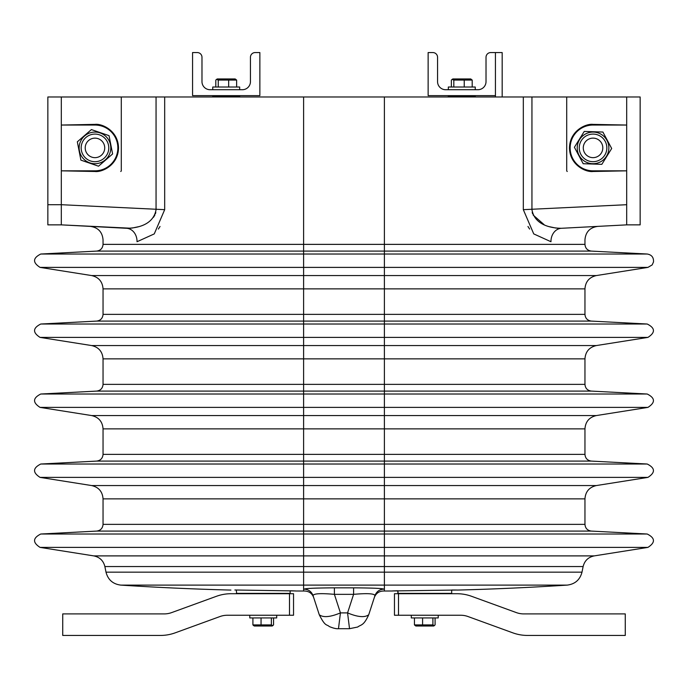 <?xml version="1.0" encoding="UTF-8"?>
<svg xmlns="http://www.w3.org/2000/svg" width="688" height="688" viewBox="0 0 688 688"><rect width="100%" height="100%" fill="white"/><g stroke="black" fill="none" stroke-linecap="round" stroke-linejoin="round"><path stroke-width="1.03" d="M448.327 96.982L448.997 95.641L448.327 96.311L475.245 96.311L474.574 95.641L475.245 96.982M212.755 96.982L213.426 95.641L212.755 96.311L239.673 96.311L239.003 95.641L239.673 96.982M80.892 160.132L98.53 166.204L105.565 160.089L112.608 153.966L109.048 135.656L91.409 129.585L77.331 141.823L80.892 160.132L98.53 166.204L112.608 153.966L109.048 135.656L91.409 129.585L77.331 141.823L80.892 160.132M97.988 163.426A15.815 15.815 0 0 0 106.907 137.514A15.815 15.815 0 0 0 84.59 135.957A15.815 15.815 0 0 0 83.033 158.274A15.815 15.815 0 0 0 105.35 159.831A15.815 15.815 0 0 0 106.907 137.514A15.815 15.815 0 0 0 84.59 135.957A15.815 15.815 0 0 0 83.033 158.274A15.815 15.815 0 0 0 105.35 159.831A15.815 15.815 0 0 0 106.907 137.514M84.555 156.95A13.794 13.794 0 0 0 104.026 158.309A13.794 13.794 0 0 0 105.384 138.838A13.794 13.794 0 0 0 85.914 137.48A13.794 13.794 0 0 0 84.555 156.95M102.331 141.496A9.761 9.761 0 0 0 85.742 144.721A9.761 9.761 0 0 0 96.836 157.475A9.761 9.761 0 0 0 102.331 141.496M601.837 164.337L611.684 148.496L602.894 132.044L584.25 131.434L574.403 147.275L583.192 163.727L601.837 164.337L611.684 148.496L602.894 132.044L584.25 131.434L574.403 147.275L583.192 163.727L601.837 164.337M608.854 148.402A15.815 15.815 0 0 0 585.591 133.936A15.815 15.815 0 0 0 579.098 155.342A15.815 15.815 0 0 0 600.504 161.835A15.815 15.815 0 0 0 606.997 140.429A15.815 15.815 0 0 0 585.591 133.936A15.815 15.815 0 0 0 579.098 155.342A15.815 15.815 0 0 0 600.504 161.835A15.815 15.815 0 0 0 606.997 140.429A15.815 15.815 0 0 0 585.591 133.936M599.549 160.055A13.794 13.794 0 0 0 605.216 141.384A13.794 13.794 0 0 0 586.537 135.717A13.794 13.794 0 0 0 580.878 154.387A13.794 13.794 0 0 0 599.549 160.055M588.446 139.277A9.761 9.761 0 0 0 587.887 156.176A9.761 9.761 0 0 0 602.8 148.204A9.761 9.761 0 0 0 588.446 139.277M47.85 204.706L61.309 204.706L61.309 170.83L94.97 170.83A22.893 22.893 0 0 0 117.854 147.937A22.893 22.893 0 0 0 94.97 125.044L61.309 125.044L61.309 96.999L121.286 96.999L61.309 96.982L156.056 96.982L156.056 209.668C153.381 225.346 136.379 228.201 126.558 228.287A13.459 11.171 93 0 1 137.032 241.729L137.032 241.729C92.295 239.226 92.295 239.226 137.032 241.729L154.258 233.903L164.681 209.668L61.309 204.706L61.309 96.982L47.85 96.982L47.85 224.864L61.309 224.864L61.309 204.706L61.309 224.864L130.763 228.218M626.691 204.706L626.691 224.864L561.442 228.287A13.459 11.171 87 0 0 550.968 241.729C595.705 239.226 595.705 239.226 550.968 241.729L533.742 233.903L523.319 209.668L626.691 204.706L626.691 224.864L640.15 224.864L640.15 96.982L626.691 96.982L626.691 204.706L626.691 170.83L593.03 171.493C586.142 172.439 569.802 165.369 569.475 147.937C569.802 130.496 586.142 123.436 593.03 124.382L626.691 125.044L626.691 170.83L593.03 170.83A22.893 22.893 0 0 1 570.146 147.937A22.893 22.893 0 0 1 593.03 125.044L626.691 125.044L626.691 96.999L566.714 96.999L566.714 170.959L566.714 96.999L626.691 96.982L531.944 96.982L531.944 209.668C534.619 225.346 551.621 228.201 561.442 228.287L557.237 228.218M392.616 590.932L397.845 590.768L398.18 593.71M397.845 590.768L397.845 593.374L451.689 593.374L398.507 593.71L456.866 593.71A43.077 43.077 0 0 1 471.598 596.307L516.37 612.604A21.534 21.534 0 0 0 523.74 613.902L625.263 613.902L625.272 635.437L527.541 635.437A43.077 43.077 0 0 1 512.801 632.84L468.029 616.543A21.534 21.534 0 0 0 460.668 615.244L394.465 615.244L394.465 593.71L398.507 593.71L398.507 615.244M451.689 590.003L451.689 593.374L451.689 590.003L457.073 590.029L392.461 590.949M235.812 590.003L236.311 590.003L236.646 593.71L293.535 593.71L293.535 615.244L289.493 615.244L289.493 593.71L231.134 593.71A43.077 43.077 0 0 0 216.402 596.307L171.63 612.604A21.534 21.534 0 0 1 164.26 613.902L62.737 613.902L62.728 635.437L160.459 635.437A43.077 43.077 0 0 0 175.199 632.84L219.971 616.543A21.534 21.534 0 0 1 227.332 615.244L289.493 615.244M236.311 590.003L236.646 593.71M290.155 593.374L290.155 590.768L290.155 593.374L236.311 593.374M523.319 209.668L523.319 96.982L384.386 96.982L384.386 244.369L584.955 244.369C585.307 248.299 587.432 250.535 591.336 251.094L384.386 251.094L384.386 244.369L103.045 244.369L103.045 239.828C102.34 231.976 98.092 227.496 90.283 226.386M523.319 96.982L531.944 96.982M164.681 209.668L164.681 96.982L156.056 96.982M164.681 96.982L384.386 96.982M527.963 226.481L529.631 229.061M567.247 171.493L566.714 170.959L567.247 171.493M160.037 226.481L158.369 229.061M61.309 170.83L94.97 171.493C101.858 172.439 118.198 165.369 118.525 147.937C118.198 130.496 101.858 123.436 94.97 124.382L61.309 125.044L61.309 170.83M120.753 171.493L121.286 170.959L121.286 96.999L121.286 170.959L120.753 171.493M556.179 228.115L549.368 226.696M544.113 224.658L533.14 215.052M532.598 213.779L532.202 212.42M561.442 228.287L626.691 224.864M131.821 228.115L138.632 226.696M153.476 217.305L154.86 215.052M155.402 213.779L155.798 212.42M126.558 228.287L61.309 224.864M593.03 125.044L592.927 124.382M592.927 171.493L593.03 170.83M94.97 125.044L95.073 124.382M95.073 171.493L94.97 170.83M368.725 614.762C363.599 626.063 361.148 624.386 357.691 627.026L349.487 628.703L357.691 627.026C361.148 624.386 363.599 626.063 368.725 614.762L374.934 595.645C376.517 591.542 379.501 589.375 383.895 589.143C383.078 591.637 383.078 591.637 383.895 589.143C382.614 588.395 372.518 587.965 353.589 587.844L353.589 594.346C367.418 593.125 374.539 593.555 374.934 595.645L368.725 614.762C364.76 617.747 357.708 617.127 347.569 612.896L353.589 594.346L334.402 594.346L340.431 612.896L347.569 612.896L349.53 628.703L338.479 628.703L340.431 612.896C330.292 617.127 323.24 617.747 319.275 614.754L319.275 614.762C325.45 627.009 326.456 623.956 329.285 626.536C333.147 628.187 336.226 628.909 338.513 628.703L338.513 628.703C336.226 628.909 333.147 628.187 329.285 626.536C326.456 623.956 325.45 627.009 319.275 614.762L313.066 595.645C313.461 593.555 320.582 593.125 334.402 594.346L334.402 587.844L353.589 587.844M313.066 595.645L313.066 595.645C311.483 591.542 308.499 589.375 304.105 589.143C304.922 591.637 304.922 591.637 304.105 589.143C305.386 588.395 315.482 587.965 334.402 587.844M295.539 590.949L234.857 589.994M290.155 590.768L295.487 590.94M495.437 52.563L490.725 52.563A4.713 4.713 0 0 0 486.02 57.276L486.02 81.64A8.075 8.075 0 0 1 477.936 89.715L445.635 89.715A8.075 8.075 0 0 1 437.559 81.64L437.559 57.276A4.713 4.713 0 0 0 432.847 52.563L428.134 52.563L428.134 95.641L495.437 95.641L495.437 52.563L502.171 52.563L502.171 96.982M495.437 95.641L495.437 96.982M192.563 95.641L259.866 95.641L259.866 52.563L255.153 52.563A4.713 4.713 0 0 0 250.441 57.276L250.441 81.64A8.075 8.075 0 0 1 242.365 89.715L210.064 89.715A8.075 8.075 0 0 1 201.98 81.64L201.98 57.276A4.713 4.713 0 0 0 197.275 52.563L192.563 52.563L192.563 95.641M239.673 89.715L239.673 87.023L212.755 87.023L212.755 89.715M475.245 89.715L475.245 87.023L448.327 87.023L448.327 89.715M472.192 87.023L472.192 80.057L470.738 78.948L452.833 78.948L451.38 80.057L451.38 87.023M472.192 80.057L453.822 80.057L452.119 79.361M464.228 87.023L464.228 80.057M453.822 87.023L453.822 80.057M236.62 87.023L236.62 80.057L235.167 78.948L217.262 78.948L215.808 80.057L215.808 87.023M236.62 80.057L218.251 80.057L216.548 79.361M228.657 87.023L228.657 80.057M218.251 87.023L218.251 80.057M438.23 615.244L438.23 617.936L411.304 617.936L411.304 615.244M254.285 626.011L272.181 626.011L273.557 624.902L273.557 617.936M271.373 617.936L271.373 624.902L272.852 625.633M261.053 617.936L261.053 624.902L271.373 624.902M252.909 617.936L252.909 624.902L261.053 624.902M253.614 625.633L252.909 624.902M414.443 617.936L414.443 624.902L415.819 626.011L433.715 626.011L435.091 624.902L435.091 617.936M432.907 617.936L432.907 624.902L434.386 625.633M422.587 617.936L422.587 624.902L432.907 624.902M414.443 624.902L422.587 624.902M276.696 615.244L276.696 617.936L249.77 617.936L249.77 615.244M303.614 96.982L303.614 251.094L384.386 251.094L384.386 254.027L647.227 254.027L591.336 251.094M103.045 244.369C102.693 248.299 100.568 250.535 96.664 251.094L303.614 251.094L303.614 254.027L40.773 254.027C32.732 258.069 32.499 262.524 40.067 267.391L303.614 267.391L303.614 254.027L384.386 254.027L384.386 267.391L647.933 267.391L652.172 264.906L653.497 261.965C653.781 257.441 651.699 254.792 647.227 254.027M596.315 275.57C589.281 277.221 585.488 281.659 584.955 288.865L303.614 288.865L303.614 314.373L103.045 314.373L103.045 288.865L303.614 288.865L303.614 267.391L384.386 267.391L384.386 275.57L596.315 275.57L647.933 267.391M103.045 314.373C102.693 318.295 100.568 320.539 96.664 321.09L303.614 321.09L303.614 314.373L384.386 314.373L384.386 275.57L91.685 275.57L40.067 267.391M384.386 314.373L584.955 314.373C585.307 318.295 587.432 320.539 591.336 321.09L384.386 321.09L384.386 314.373M103.045 358.861C102.512 351.654 98.719 347.225 91.685 345.565L596.315 345.565C589.281 347.225 585.488 351.654 584.955 358.861L303.614 358.861L303.614 384.368L103.045 384.368L103.045 358.861L303.614 358.861L303.614 321.09L384.386 321.09L384.386 324.022L647.227 324.022L591.336 321.09M103.045 384.368C102.693 388.299 100.568 390.535 96.664 391.094L303.614 391.094L303.614 384.368L384.386 384.368L384.386 324.022L40.773 324.022C32.732 328.073 32.499 332.528 40.067 337.395L647.933 337.395C655.501 332.528 655.268 328.073 647.227 324.022M384.386 384.368L584.955 384.368C585.307 388.299 587.432 390.535 591.336 391.094L384.386 391.094L384.386 384.368M103.045 428.865C102.512 421.649 98.719 417.22 91.685 415.569L596.315 415.569C589.281 417.22 585.488 421.649 584.955 428.865L303.614 428.865L303.614 454.372L103.045 454.372L103.045 428.865L303.614 428.865L303.614 391.094L384.386 391.094L384.386 394.018L647.227 394.018L591.336 391.094M103.045 454.372C102.693 458.294 100.568 460.53 96.664 461.089L303.614 461.089L303.614 454.372L384.386 454.372L384.386 394.018L40.773 394.018C32.732 398.068 32.499 402.523 40.067 407.391L647.933 407.391C655.501 402.523 655.268 398.068 647.227 394.018M384.386 454.372L584.955 454.372C585.307 458.294 587.432 460.53 591.336 461.089L384.386 461.089L384.386 454.372M103.045 498.86C102.512 491.653 98.719 487.224 91.685 485.565L596.315 485.565C589.281 487.216 585.488 491.653 584.955 498.86L303.614 498.86L303.614 524.368L103.045 524.368L103.045 498.86L303.614 498.86L303.614 461.089L384.386 461.089L384.386 464.022L647.227 464.022L591.336 461.089M303.614 464.022L40.773 464.022C32.732 468.064 32.499 472.518 40.067 477.386L384.386 477.386L384.386 464.022L303.614 464.022M103.045 524.368C102.693 528.289 100.568 530.534 96.664 531.084L303.614 531.084L303.614 524.368L384.386 524.368L384.386 477.386L647.933 477.386C655.501 472.527 655.268 468.064 647.227 464.022M384.386 524.368L584.955 524.368C585.307 528.289 587.432 530.534 591.336 531.084L384.386 531.084L384.386 524.368M303.614 531.084L384.386 531.084L384.386 534.017L647.227 534.017C655.268 538.068 655.501 542.522 647.933 547.39L384.386 547.39L384.386 534.017L40.773 534.017C32.732 538.068 32.499 542.522 40.067 547.39L303.614 547.39L303.614 531.084M384.386 547.39L647.933 547.39L594.217 555.895C588.3 557.134 584.602 560.686 583.123 566.551L384.386 566.551L384.386 547.39L303.614 547.39L303.614 555.895L93.783 555.895L40.067 547.39M295.539 585.11L121.148 585.11L303.614 585.11L303.614 572.158L106.004 572.158L104.877 566.551L303.614 566.551L303.614 555.895L594.217 555.895M313.676 597.528C312.094 593.426 309.11 591.25 304.715 591.018L303.614 591.018L303.614 585.11L566.852 585.11L384.386 585.11L384.386 572.158L303.614 572.158L303.614 566.551L384.386 566.551L384.386 572.158L581.996 572.158L583.123 566.551M392.461 591.001A2833.597 2833.597 0 0 1 384.386 591.018L384.386 585.11L392.461 585.11M486.106 585.11L526.905 585.11M201.894 585.11L161.078 585.11M597.717 226.386C589.908 227.496 585.66 231.976 584.955 239.828L584.955 244.369M96.664 251.094L40.773 254.027M103.045 288.865C102.512 281.659 98.719 277.221 91.685 275.57M584.955 288.865L584.955 314.373M96.664 321.09L40.773 324.022M596.315 345.565L647.933 337.395M91.685 345.565L40.067 337.395M584.955 358.861L584.955 384.368M96.664 391.094L40.773 394.018M596.315 415.569L647.933 407.391M91.685 415.569L40.067 407.391M584.955 428.865L584.955 454.372M96.664 461.089L40.773 464.022M596.315 485.565L647.933 477.386M91.685 485.565L40.067 477.386M584.955 498.86L584.955 524.368M591.336 531.084L647.227 534.017M96.664 531.084L40.773 534.017M104.877 566.551C103.406 560.686 99.708 557.134 93.783 555.895M457.073 590.08A2833.597 2833.597 0 0 0 567.196 585.11C575.048 584.121 579.984 579.803 581.996 572.158M106.004 572.158C108.016 579.803 112.952 584.121 120.804 585.11A2833.597 2833.597 0 0 0 230.927 590.08M384.386 591.018L383.285 591.018C378.89 591.25 375.906 593.426 374.324 597.528M295.539 591.001A2833.597 2833.597 0 0 0 303.614 591.018"/></g></svg>
